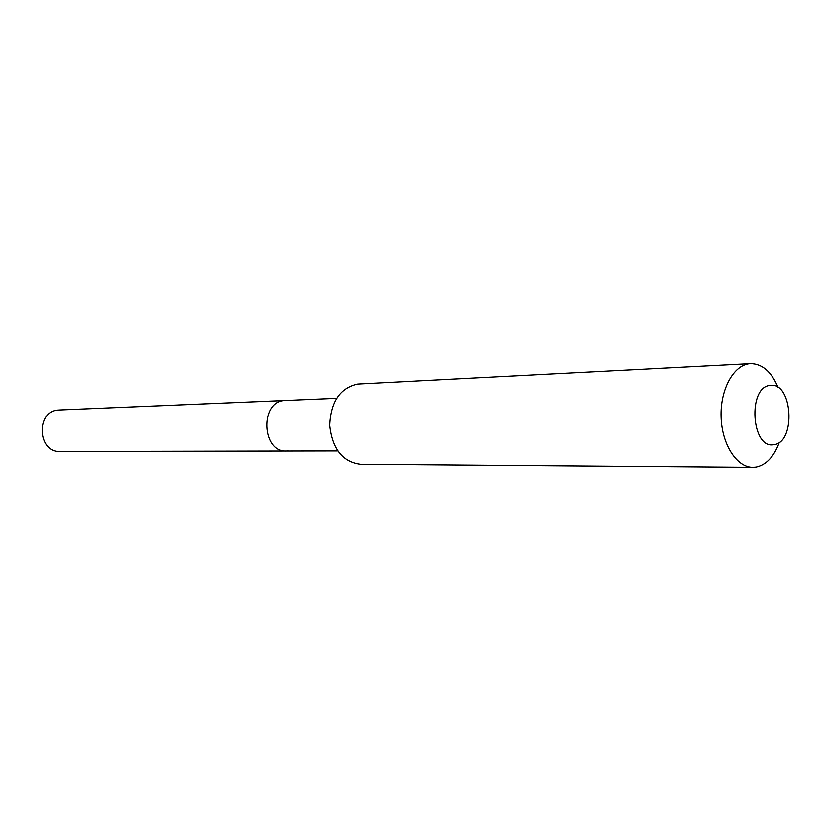 <?xml version="1.0" encoding="UTF-8"?>
<svg xmlns="http://www.w3.org/2000/svg" width="831" height="831" viewBox="0 0 831 831"><rect width="100%" height="100%" fill="white"/><g stroke="black" fill="none" stroke-linecap="round" stroke-linejoin="round"><path stroke-width="1.25" d="M337.739 450.963L286.3 451.067C261.651 452.511 259.698 401.446 284.379 400.511L58.274 410.005L284.379 400.511C259.698 401.446 261.651 452.511 286.3 451.067L288.128 450.953M750.549 363.594L749.687 363.656C733.607 364.965 720.134 389.469 721.079 416.902C721.807 444.356 736.723 467.552 752.834 467.406L360.353 464.311C342.59 461.922 332.379 448.937 329.73 425.358C330.831 401.622 340.17 387.848 357.745 384.026L750.549 363.594C762.245 363.708 771.448 371.686 778.159 387.516M752.834 467.406L756.106 467.147C766.348 464.945 774.097 456.655 779.364 442.289M770.275 385.376C792.577 381.554 796.285 442.559 773.921 444.678C751.286 449.779 747.349 386.446 770.275 385.376M286.3 451.067L59.925 451.534C37.374 452.718 35.702 410.878 58.274 410.005L336.586 398.298"/></g></svg>
